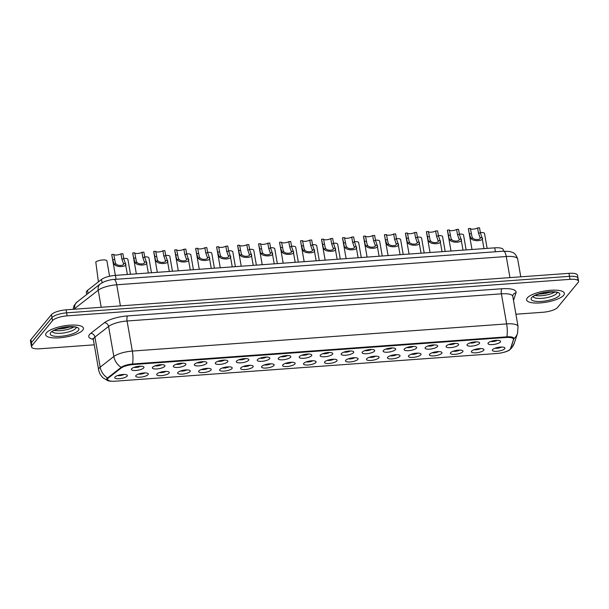 <?xml version="1.0" encoding="UTF-8"?>
<svg xmlns="http://www.w3.org/2000/svg" width="609" height="609" viewBox="0 0 609 609"><rect width="100%" height="100%" fill="white"/><g stroke="black" fill="none" stroke-linecap="round" stroke-linejoin="round"><path stroke-width="0.91" d="M467.263 344.435A6.387 1.88 -9.9 0 1 473.056 342.136A6.387 1.88 -9.9 0 1 479.207 342.38A6.387 1.88 -9.9 0 1 479.382 343.56A6.387 1.88 -9.9 0 1 471.64 346.102A6.387 1.88 -9.9 0 1 467.232 344.473A6.387 1.88 -9.9 0 1 467.263 344.435M446.283 345.958A6.387 1.88 -9.9 0 1 452.076 343.659A6.387 1.88 -9.9 0 1 458.234 343.902A6.387 1.88 -9.9 0 1 458.402 345.082A6.387 1.88 -9.9 0 1 450.66 347.625A6.387 1.88 -9.9 0 1 446.252 345.996A6.387 1.88 -9.9 0 1 446.283 345.958M425.31 347.48A6.387 1.88 -9.9 0 1 431.096 345.181A6.387 1.88 -9.9 0 1 437.254 345.425A6.387 1.88 -9.9 0 1 437.422 346.605A6.387 1.88 -9.9 0 1 429.688 349.147A6.387 1.88 -9.9 0 1 425.28 347.518A6.387 1.88 -9.9 0 1 425.31 347.48M404.33 349.003A6.387 1.88 -9.9 0 1 410.116 346.704A6.387 1.88 -9.9 0 1 416.274 346.955A6.387 1.88 -9.9 0 1 416.449 348.127A6.387 1.88 -9.9 0 1 408.708 350.67A6.387 1.88 -9.9 0 1 404.3 349.041A6.387 1.88 -9.9 0 1 404.33 349.003M383.35 350.525A6.387 1.88 -9.9 0 1 389.143 348.226A6.387 1.88 -9.9 0 1 395.294 348.477A6.387 1.88 -9.9 0 1 395.469 349.65A6.387 1.88 -9.9 0 1 387.727 352.192A6.387 1.88 -9.9 0 1 383.32 350.563A6.387 1.88 -9.9 0 1 383.35 350.525M362.37 352.048A6.387 1.88 -9.9 0 1 368.163 349.749A6.387 1.88 -9.9 0 1 374.322 350A6.387 1.88 -9.9 0 1 374.489 351.172A6.387 1.88 -9.9 0 1 366.747 353.715A6.387 1.88 -9.9 0 1 362.34 352.086A6.387 1.88 -9.9 0 1 362.37 352.048M341.398 353.57A6.387 1.88 -9.9 0 1 347.183 351.271A6.387 1.88 -9.9 0 1 353.342 351.522A6.387 1.88 -9.9 0 1 353.509 352.695A6.387 1.88 -9.9 0 1 345.775 355.237A6.387 1.88 -9.9 0 1 341.367 353.608A6.387 1.88 -9.9 0 1 341.398 353.57M320.418 355.093A6.387 1.88 -9.9 0 1 326.203 352.794A6.387 1.88 -9.9 0 1 332.362 353.045A6.387 1.88 -9.9 0 1 332.537 354.217A6.387 1.88 -9.9 0 1 324.795 356.76A6.387 1.88 -9.9 0 1 320.387 355.131A6.387 1.88 -9.9 0 1 320.418 355.093M299.438 356.615A6.387 1.88 -9.9 0 1 305.231 354.316A6.387 1.88 -9.9 0 1 311.382 354.567A6.387 1.88 -9.9 0 1 311.557 355.74A6.387 1.88 -9.9 0 1 303.815 358.282A6.387 1.88 -9.9 0 1 299.407 356.653A6.387 1.88 -9.9 0 1 299.438 356.615M278.458 358.138A6.387 1.88 -9.9 0 1 284.251 355.839A6.387 1.88 -9.9 0 1 290.409 356.09A6.387 1.88 -9.9 0 1 290.577 357.262A6.387 1.88 -9.9 0 1 282.835 359.805A6.387 1.88 -9.9 0 1 278.427 358.176A6.387 1.88 -9.9 0 1 278.458 358.138M257.478 359.66A6.387 1.88 -9.9 0 1 263.271 357.361A6.387 1.88 -9.9 0 1 269.429 357.612A6.387 1.88 -9.9 0 1 269.597 358.785A6.387 1.88 -9.9 0 1 261.862 361.327A6.387 1.88 -9.9 0 1 257.455 359.698A6.387 1.88 -9.9 0 1 257.478 359.66M236.505 361.183A6.387 1.88 -9.9 0 1 242.291 358.884A6.387 1.88 -9.9 0 1 248.449 359.135A6.387 1.88 -9.9 0 1 248.617 360.307A6.387 1.88 -9.9 0 1 240.882 362.85A6.387 1.88 -9.9 0 1 236.475 361.221A6.387 1.88 -9.9 0 1 236.505 361.183M215.525 362.705A6.387 1.88 -9.9 0 1 221.318 360.406A6.387 1.88 -9.9 0 1 227.469 360.657A6.387 1.88 -9.9 0 1 227.644 361.83A6.387 1.88 -9.9 0 1 219.902 364.372A6.387 1.88 -9.9 0 1 215.495 362.743A6.387 1.88 -9.9 0 1 215.525 362.705M194.545 364.228A6.387 1.88 -9.9 0 1 200.338 361.929A6.387 1.88 -9.9 0 1 206.497 362.18A6.387 1.88 -9.9 0 1 206.664 363.352A6.387 1.88 -9.9 0 1 198.922 365.895A6.387 1.88 -9.9 0 1 194.515 364.266A6.387 1.88 -9.9 0 1 194.545 364.228M173.565 365.75A6.387 1.88 -9.9 0 1 179.358 363.451A6.387 1.88 -9.9 0 1 185.517 363.702A6.387 1.88 -9.9 0 1 185.684 364.875A6.387 1.88 -9.9 0 1 177.95 367.417A6.387 1.88 -9.9 0 1 173.542 365.788A6.387 1.88 -9.9 0 1 173.565 365.75M152.593 367.28A6.387 1.88 -9.9 0 1 158.378 364.974A6.387 1.88 -9.9 0 1 164.537 365.225A6.387 1.88 -9.9 0 1 164.704 366.397A6.387 1.88 -9.9 0 1 156.97 368.94A6.387 1.88 -9.9 0 1 152.562 367.311A6.387 1.88 -9.9 0 1 152.593 367.28M131.613 368.803A6.387 1.88 -9.9 0 1 137.398 366.496A6.387 1.88 -9.9 0 1 143.557 366.747A6.387 1.88 -9.9 0 1 143.732 367.92A6.387 1.88 -9.9 0 1 135.99 370.462A6.387 1.88 -9.9 0 1 131.582 368.833A6.387 1.88 -9.9 0 1 131.613 368.803M488.243 342.913A6.387 1.88 -9.9 0 1 494.028 340.614A6.387 1.88 -9.9 0 1 500.187 340.857A6.387 1.88 -9.9 0 1 500.362 342.037A6.387 1.88 -9.9 0 1 492.62 344.58A6.387 1.88 -9.9 0 1 488.212 342.951A6.387 1.88 -9.9 0 1 488.243 342.913M471.602 351.157A6.387 1.88 -9.9 0 1 477.387 348.858A6.387 1.88 -9.9 0 1 483.546 349.102A6.387 1.88 -9.9 0 1 483.721 350.274A6.387 1.88 -9.9 0 1 475.979 352.817A6.387 1.88 -9.9 0 1 471.572 351.187A6.387 1.88 -9.9 0 1 471.602 351.157M450.622 352.68A6.387 1.88 -9.9 0 1 456.415 350.381A6.387 1.88 -9.9 0 1 462.566 350.624A6.387 1.88 -9.9 0 1 462.741 351.796A6.387 1.88 -9.9 0 1 454.999 354.339A6.387 1.88 -9.9 0 1 450.591 352.71A6.387 1.88 -9.9 0 1 450.622 352.68M429.642 354.202A6.387 1.88 -9.9 0 1 435.435 351.903A6.387 1.88 -9.9 0 1 441.594 352.147A6.387 1.88 -9.9 0 1 441.761 353.319A6.387 1.88 -9.9 0 1 434.019 355.862A6.387 1.88 -9.9 0 1 429.611 354.232A6.387 1.88 -9.9 0 1 429.642 354.202M408.662 355.725A6.387 1.88 -9.9 0 1 414.455 353.426A6.387 1.88 -9.9 0 1 420.613 353.669A6.387 1.88 -9.9 0 1 420.781 354.841A6.387 1.88 -9.9 0 1 413.047 357.384A6.387 1.88 -9.9 0 1 408.639 355.755A6.387 1.88 -9.9 0 1 408.662 355.725M387.689 357.247A6.387 1.88 -9.9 0 1 393.475 354.948A6.387 1.88 -9.9 0 1 399.633 355.192A6.387 1.88 -9.9 0 1 399.809 356.364A6.387 1.88 -9.9 0 1 392.067 358.907A6.387 1.88 -9.9 0 1 387.659 357.277A6.387 1.88 -9.9 0 1 387.689 357.247M366.709 358.77A6.387 1.88 -9.9 0 1 372.502 356.471A6.387 1.88 -9.9 0 1 378.653 356.714A6.387 1.88 -9.9 0 1 378.828 357.886A6.387 1.88 -9.9 0 1 371.087 360.429A6.387 1.88 -9.9 0 1 366.679 358.8A6.387 1.88 -9.9 0 1 366.709 358.77M345.729 360.292A6.387 1.88 -9.9 0 1 351.522 357.993A6.387 1.88 -9.9 0 1 357.681 358.237A6.387 1.88 -9.9 0 1 357.848 359.409A6.387 1.88 -9.9 0 1 350.106 361.952A6.387 1.88 -9.9 0 1 345.699 360.322A6.387 1.88 -9.9 0 1 345.729 360.292M324.749 361.815A6.387 1.88 -9.9 0 1 330.542 359.516A6.387 1.88 -9.9 0 1 336.701 359.759A6.387 1.88 -9.9 0 1 336.868 360.931A6.387 1.88 -9.9 0 1 329.134 363.474A6.387 1.88 -9.9 0 1 324.726 361.845A6.387 1.88 -9.9 0 1 324.749 361.815M303.777 363.337A6.387 1.88 -9.9 0 1 309.562 361.038A6.387 1.88 -9.9 0 1 315.721 361.282A6.387 1.88 -9.9 0 1 315.888 362.454A6.387 1.88 -9.9 0 1 308.154 364.997A6.387 1.88 -9.9 0 1 303.746 363.367A6.387 1.88 -9.9 0 1 303.777 363.337M282.797 364.86A6.387 1.88 -9.9 0 1 288.59 362.561A6.387 1.88 -9.9 0 1 294.741 362.804A6.387 1.88 -9.9 0 1 294.916 363.976A6.387 1.88 -9.9 0 1 287.174 366.519A6.387 1.88 -9.9 0 1 282.766 364.898A6.387 1.88 -9.9 0 1 282.797 364.86M261.817 366.382A6.387 1.88 -9.9 0 1 267.61 364.083A6.387 1.88 -9.9 0 1 273.768 364.327A6.387 1.88 -9.9 0 1 273.936 365.499A6.387 1.88 -9.9 0 1 266.194 368.042A6.387 1.88 -9.9 0 1 261.786 366.42A6.387 1.88 -9.9 0 1 261.817 366.382M240.837 367.905A6.387 1.88 -9.9 0 1 246.63 365.606A6.387 1.88 -9.9 0 1 252.788 365.849A6.387 1.88 -9.9 0 1 252.956 367.021A6.387 1.88 -9.9 0 1 245.221 369.564A6.387 1.88 -9.9 0 1 240.814 367.943A6.387 1.88 -9.9 0 1 240.837 367.905M219.864 369.427A6.387 1.88 -9.9 0 1 225.65 367.128A6.387 1.88 -9.9 0 1 231.808 367.372A6.387 1.88 -9.9 0 1 231.976 368.544A6.387 1.88 -9.9 0 1 224.241 371.087A6.387 1.88 -9.9 0 1 219.834 369.465A6.387 1.88 -9.9 0 1 219.864 369.427M198.884 370.95A6.387 1.88 -9.9 0 1 204.67 368.651A6.387 1.88 -9.9 0 1 210.828 368.894A6.387 1.88 -9.9 0 1 211.003 370.066A6.387 1.88 -9.9 0 1 203.261 372.609A6.387 1.88 -9.9 0 1 198.854 370.988A6.387 1.88 -9.9 0 1 198.884 370.95M177.904 372.472A6.387 1.88 -9.9 0 1 183.697 370.173A6.387 1.88 -9.9 0 1 189.856 370.417A6.387 1.88 -9.9 0 1 190.023 371.589A6.387 1.88 -9.9 0 1 182.281 374.132A6.387 1.88 -9.9 0 1 177.874 372.51A6.387 1.88 -9.9 0 1 177.904 372.472M156.924 373.995A6.387 1.88 -9.9 0 1 162.717 371.696A6.387 1.88 -9.9 0 1 168.876 371.939A6.387 1.88 -9.9 0 1 169.043 373.111A6.387 1.88 -9.9 0 1 161.301 375.654A6.387 1.88 -9.9 0 1 156.901 374.033A6.387 1.88 -9.9 0 1 156.924 373.995M135.952 375.517A6.387 1.88 -9.9 0 1 141.737 373.218A6.387 1.88 -9.9 0 1 147.896 373.462A6.387 1.88 -9.9 0 1 148.063 374.634A6.387 1.88 -9.9 0 1 140.329 377.177A6.387 1.88 -9.9 0 1 135.921 375.555A6.387 1.88 -9.9 0 1 135.952 375.517M114.972 377.04A6.387 1.88 -9.9 0 1 120.757 374.741A6.387 1.88 -9.9 0 1 126.916 374.984A6.387 1.88 -9.9 0 1 127.091 376.156A6.387 1.88 -9.9 0 1 119.349 378.699A6.387 1.88 -9.9 0 1 114.941 377.078A6.387 1.88 -9.9 0 1 114.972 377.04M492.582 349.635A6.387 1.88 -9.9 0 1 498.368 347.336A6.387 1.88 -9.9 0 1 504.526 347.579A6.387 1.88 -9.9 0 1 504.694 348.751A6.387 1.88 -9.9 0 1 496.959 351.294A6.387 1.88 -9.9 0 1 492.552 349.665A6.387 1.88 -9.9 0 1 492.582 349.635M510.532 348.576A10.779 3.167 -9.9 0 1 510.182 349.185A10.779 3.167 -9.9 0 1 497.035 353.479L115.337 381.181A10.779 3.167 -9.9 0 1 107.641 379.483A10.779 3.167 -9.9 0 1 108.699 377.74L120.955 368.186A10.779 3.167 -9.9 0 1 133.44 364.517L505.79 337.493A10.779 3.167 -9.9 0 1 513.486 339.198A10.779 3.167 -9.9 0 1 513.44 339.7L510.532 348.576M86.722 294.497L86.341 292.305A11.982 3.525 -9.9 0 1 87.513 290.371L101.52 279.447A11.982 3.525 -9.9 0 1 115.398 275.375L494.729 247.84A11.982 3.525 -9.9 0 1 503.278 249.728L503.529 251.174A7.986 2.474 85.8 0 1 506.269 256.511L509.954 277.613M495.14 348.165A3.997 1.172 170.1 0 0 501.58 347.039M117.537 375.57A3.997 1.172 170.1 0 0 123.97 374.444M138.509 374.048A3.997 1.172 170.1 0 0 144.95 372.921M159.489 372.525A3.997 1.172 170.1 0 0 165.922 371.399M180.47 371.003A3.997 1.172 170.1 0 0 186.902 369.876M201.45 369.48A3.997 1.172 170.1 0 0 207.882 368.354M222.422 367.958A3.997 1.172 170.1 0 0 228.862 366.831M243.402 366.435A3.997 1.172 170.1 0 0 249.842 365.309M264.382 364.913A3.997 1.172 170.1 0 0 270.815 363.786M285.362 363.39A3.997 1.172 170.1 0 0 291.795 362.264M306.335 361.868A3.997 1.172 170.1 0 0 312.775 360.741M327.315 360.345A3.997 1.172 170.1 0 0 333.755 359.219M348.295 358.823A3.997 1.172 170.1 0 0 354.727 357.696M369.275 357.3A3.997 1.172 170.1 0 0 375.707 356.174M390.255 355.778A3.997 1.172 170.1 0 0 396.687 354.651M411.227 354.255A3.997 1.172 170.1 0 0 417.667 353.129M432.207 352.733A3.997 1.172 170.1 0 0 438.64 351.606M453.187 351.21A3.997 1.172 170.1 0 0 459.62 350.084M474.167 349.688A3.997 1.172 170.1 0 0 480.6 348.561M490.808 341.443A3.997 1.172 170.1 0 0 497.241 340.324M134.178 367.334A3.997 1.172 170.1 0 0 140.61 366.207M155.15 365.811A3.997 1.172 170.1 0 0 161.591 364.684M176.13 364.289A3.997 1.172 170.1 0 0 182.571 363.162M197.11 362.766A3.997 1.172 170.1 0 0 203.543 361.639M218.091 361.244A3.997 1.172 170.1 0 0 224.523 360.117M239.063 359.721A3.997 1.172 170.1 0 0 245.503 358.594M260.043 358.199A3.997 1.172 170.1 0 0 266.483 357.072M281.023 356.676A3.997 1.172 170.1 0 0 287.456 355.549M302.003 355.146A3.997 1.172 170.1 0 0 308.436 354.027M322.983 353.623A3.997 1.172 170.1 0 0 329.416 352.504M343.956 352.101A3.997 1.172 170.1 0 0 350.396 350.982M364.936 350.578A3.997 1.172 170.1 0 0 371.368 349.459M385.916 349.056A3.997 1.172 170.1 0 0 392.348 347.937M406.896 347.533A3.997 1.172 170.1 0 0 413.328 346.414M427.868 346.011A3.997 1.172 170.1 0 0 434.308 344.892M448.848 344.488A3.997 1.172 170.1 0 0 455.281 343.369M469.828 342.966A3.997 1.172 170.1 0 0 476.261 341.847M563.652 295.281A19.168 5.633 170.1 0 0 564.36 293.31A19.168 5.633 170.1 0 0 547.62 290.584A19.168 5.633 170.1 0 0 527.303 297.923A19.168 5.633 170.1 0 0 526.602 299.902A19.168 5.633 170.1 0 0 543.335 302.62A19.168 5.633 170.1 0 0 563.652 295.281A19.168 5.633 170.1 0 0 564.36 293.31A19.168 5.633 170.1 0 0 547.62 290.584A19.168 5.633 170.1 0 0 527.303 297.923A19.168 5.633 170.1 0 0 526.602 299.902A19.168 5.633 170.1 0 0 543.335 302.62A19.168 5.633 170.1 0 0 563.652 295.281M82.748 330.192A19.168 5.633 170.1 0 0 83.448 328.213A19.168 5.633 170.1 0 0 66.716 325.488A19.168 5.633 170.1 0 0 46.398 332.826A19.168 5.633 170.1 0 0 45.69 334.805A19.168 5.633 170.1 0 0 62.43 337.523A19.168 5.633 170.1 0 0 82.748 330.192A19.168 5.633 170.1 0 0 83.448 328.213A19.168 5.633 170.1 0 0 66.716 325.488A19.168 5.633 170.1 0 0 46.398 332.826A19.168 5.633 170.1 0 0 45.69 334.805A19.168 5.633 170.1 0 0 62.43 337.523A19.168 5.633 170.1 0 0 82.748 330.192M503.567 352.375A9.82 2.885 170.1 0 0 509.809 349.756A9.82 2.885 170.1 0 0 510.289 349.292A9.82 2.885 170.1 0 0 510.608 348.736L513.844 338.848A9.82 2.885 170.1 0 0 506.878 336.838L132.564 364.007A9.82 2.885 170.1 0 0 121.191 367.349L107.534 377.991A9.82 2.885 170.1 0 0 106.933 378.57A9.82 2.885 170.1 0 0 107.862 380.686A9.82 2.885 170.1 0 0 111.653 381.196M577.583 279.47A11.982 3.525 170.1 0 0 578.025 278.229L577.499 275.222A11.982 3.525 170.1 0 0 568.951 273.334L66.076 309.836A11.982 3.525 170.1 0 0 51.468 314.609L30.892 339.624L31.417 342.631A11.982 3.525 170.1 0 0 30.975 343.864A11.982 3.525 170.1 0 1 31.417 342.631L51.993 317.616L31.417 342.631L31.942 345.638A11.982 3.525 170.1 0 0 31.501 346.871A11.982 3.525 170.1 0 0 40.049 348.759L94.266 344.831M66.076 309.836L66.602 312.843A11.982 3.525 170.1 0 0 51.993 317.616A11.982 3.525 170.1 0 1 66.602 312.843L569.476 276.341L66.602 312.843L67.127 315.85A11.982 3.525 170.1 0 0 52.519 320.623L31.942 345.638M578.025 278.229A11.982 3.525 170.1 0 0 569.476 276.341A11.982 3.525 170.1 0 1 578.025 278.229L578.55 281.236A11.982 3.525 170.1 0 0 570.001 279.348L67.127 315.85M515.914 314.221L542.923 312.265A11.982 3.525 170.1 0 0 557.532 307.492L578.108 282.477A11.982 3.525 170.1 0 0 578.55 281.236M107.641 379.483L107.572 379.11A10.779 3.167 -9.9 0 1 108.63 377.367L120.887 367.813A10.779 3.167 -9.9 0 1 133.371 364.144L505.721 337.12A10.779 3.167 -9.9 0 1 513.417 338.817M30.892 339.624A11.982 3.525 170.1 0 0 30.45 340.857L31.501 346.871M480.356 232.547A5.991 1.758 -9.9 0 1 484.528 233.498L487.124 248.388M477.578 227.941L479.527 227.804L480.425 232.958L482.001 237.502C485.046 241.111 472.987 241.986 470.848 238.309L469.295 233.765L468.397 228.611L470.354 228.466L472.089 237.206L472.797 238.172C474.472 240.334 481.468 239.824 480.052 237.647L478.476 233.102L477.578 227.941A3.997 1.172 -9.9 0 1 473.3 229.121A3.997 1.172 -9.9 0 1 470.361 228.527M480.075 237.738L482.001 237.502L484.003 248.617M471.99 249.492L468.39 228.839A5.991 1.758 -9.9 0 1 468.397 228.611M459.376 234.069A5.991 1.758 -9.9 0 1 463.548 235.021L466.144 249.911M438.396 235.592A5.991 1.758 -9.9 0 1 442.568 236.543L445.171 251.433M417.424 237.114A5.991 1.758 -9.9 0 1 421.588 238.066L424.191 252.956M396.444 238.637A5.991 1.758 -9.9 0 1 400.615 239.588L403.211 254.478M456.598 229.464L458.547 229.327L459.452 234.48L461.021 239.025C464.066 242.633 452.007 243.509 449.868 239.832L449.221 238.865L447.417 230.133L449.373 229.989L451.117 238.728L451.817 239.695C453.492 241.857 460.488 241.347 459.079 239.17L457.496 234.625L456.598 229.464A3.997 1.172 -9.9 0 1 452.32 230.644A3.997 1.172 -9.9 0 1 449.381 230.05M459.095 239.261L461.021 239.025L463.023 250.139M451.01 251.015L447.409 230.362A5.991 1.758 -9.9 0 1 447.417 230.133M435.618 230.986L437.574 230.849L438.472 236.003L440.048 240.547C443.086 244.156 431.027 245.031 428.896 241.354L428.241 240.388L426.445 231.656L428.393 231.511L430.137 240.251L430.837 241.217C432.519 243.379 439.508 242.869 438.099 240.692L436.516 236.147L435.618 230.986A3.997 1.172 -9.9 0 1 431.347 232.166A3.997 1.172 -9.9 0 1 428.401 231.572M438.115 240.783L440.048 240.547L442.043 251.662M430.038 252.537L426.429 231.884A5.991 1.758 -9.9 0 1 426.445 231.656M414.638 232.509L416.594 232.372L417.492 237.525L419.068 242.07C422.113 245.678 410.055 246.554 407.916 242.877L407.261 241.91L405.465 233.178L407.413 233.034L409.157 241.773L409.865 242.74C411.539 244.902 418.535 244.392 417.119 242.215L415.544 237.67L414.638 232.509A3.997 1.172 -9.9 0 1 410.367 233.689A3.997 1.172 -9.9 0 1 407.429 233.095M417.142 242.306L419.068 242.07L421.063 253.184M409.058 254.06L405.457 233.407A5.991 1.758 -9.9 0 1 405.465 233.178M375.464 240.159A5.991 1.758 -9.9 0 1 379.635 241.111L382.231 256.008M354.484 241.682A5.991 1.758 -9.9 0 1 358.655 242.633L361.259 257.531M333.511 243.204A5.991 1.758 -9.9 0 1 337.675 244.156L340.279 259.053M393.665 234.031L395.614 233.894L396.512 239.048L398.088 243.592C401.133 247.201 389.075 248.076 386.936 244.399L385.383 239.855L384.485 234.701L386.441 234.556L388.177 243.296L388.885 244.262C390.559 246.424 397.555 245.914 396.139 243.737L394.563 239.192L393.665 234.031A3.997 1.172 -9.9 0 1 389.387 235.211A3.997 1.172 -9.9 0 1 386.449 234.617M396.162 243.828L398.088 243.592L400.09 254.707M388.078 255.582L384.477 234.929A5.991 1.758 -9.9 0 1 384.485 234.701M372.685 235.554L374.634 235.417L375.54 240.57L377.108 245.115C380.153 248.723 368.095 249.599 365.956 245.929L365.309 244.955L363.504 236.223L365.461 236.079L367.204 244.818L367.905 245.785C369.579 247.947 376.575 247.437 375.167 245.26L373.583 240.715L372.685 235.554A3.997 1.172 -9.9 0 1 368.407 236.734A3.997 1.172 -9.9 0 1 365.469 236.14M375.182 245.351L377.108 245.115L379.11 256.229M367.098 257.105L363.497 236.452A5.991 1.758 -9.9 0 1 363.504 236.223M351.705 237.076L353.662 236.939L354.56 242.093L356.136 246.637C359.173 250.246 347.115 251.121 344.983 247.452L344.329 246.478L342.532 237.746L344.481 237.601L346.224 246.341L346.924 247.307C348.607 249.469 355.595 248.959 354.187 246.782L352.603 242.237L351.705 237.076A3.997 1.172 -9.9 0 1 347.434 238.256A3.997 1.172 -9.9 0 1 344.488 237.662M354.202 246.873L356.136 246.637L358.13 257.752M346.125 258.627L342.517 237.974A5.991 1.758 -9.9 0 1 342.532 237.746M312.531 244.727A5.991 1.758 -9.9 0 1 316.703 245.678L319.299 260.576M291.551 246.249A5.991 1.758 -9.9 0 1 295.723 247.201L298.319 262.098M270.571 247.772A5.991 1.758 -9.9 0 1 274.743 248.723L277.339 263.621M249.599 249.294A5.991 1.758 -9.9 0 1 253.763 250.246L256.366 265.143M228.619 250.817A5.991 1.758 -9.9 0 1 232.79 251.768L235.386 266.666M330.725 238.599L332.681 238.462L333.58 243.615L335.156 248.16C338.201 251.768 326.142 252.644 324.003 248.974L323.349 248L321.552 239.268L323.501 239.124L325.244 247.863L325.952 248.83C327.627 250.992 334.623 250.482 333.207 248.305L331.631 243.76L330.725 238.599A3.997 1.172 -9.9 0 1 326.454 239.779A3.997 1.172 -9.9 0 1 323.516 239.185M333.23 248.396L335.156 248.16L337.15 259.274M325.145 260.15L321.537 239.497A5.991 1.758 -9.9 0 1 321.552 239.268M309.753 240.121L311.701 239.984L312.6 245.138L314.175 249.682C317.22 253.291 305.162 254.166 303.023 250.497L301.47 245.945L300.572 240.791L302.528 240.646L304.264 249.386L304.972 250.352C306.647 252.514 313.643 252.004 312.227 249.827L310.651 245.282L309.753 240.121A3.997 1.172 -9.9 0 1 305.474 241.301A3.997 1.172 -9.9 0 1 302.536 240.707M312.25 249.918L314.175 249.682L316.17 260.797M304.165 261.672L300.564 241.019A5.991 1.758 -9.9 0 1 300.572 240.791M288.773 241.644L290.721 241.507L291.627 246.66L293.195 251.205C296.24 254.813 284.182 255.689 282.043 252.019L280.49 247.467L279.592 242.313L281.548 242.169L283.292 250.908L283.992 251.875C285.667 254.037 292.663 253.527 291.247 251.35L289.671 246.805L288.773 241.644A3.997 1.172 -9.9 0 1 284.494 242.824A3.997 1.172 -9.9 0 1 281.556 242.23M291.269 251.441L293.195 251.205L295.198 262.319M283.185 263.195L279.584 242.542A5.991 1.758 -9.9 0 1 279.592 242.313M267.793 243.174L269.749 243.029L270.647 248.183L272.223 252.727C275.26 256.336 263.202 257.211 261.071 253.542L260.416 252.568L258.619 243.836L260.568 243.691L262.312 252.431L263.012 253.397C264.694 255.559 271.683 255.049 270.274 252.872L268.691 248.327L267.793 243.174A3.997 1.172 -9.9 0 1 263.522 244.346A3.997 1.172 -9.9 0 1 260.576 243.752M270.289 252.963L272.223 252.727L274.217 263.842M262.213 264.717L258.604 244.064A5.991 1.758 -9.9 0 1 258.619 243.836M246.812 244.696L248.769 244.552L249.667 249.705L251.243 254.25C254.288 257.858 242.222 258.734 240.091 255.064L239.436 254.09L237.639 245.358L239.588 245.214L241.331 253.953L242.039 254.92C243.714 257.082 250.71 256.572 249.294 254.395L247.718 249.85L246.812 244.696A3.997 1.172 -9.9 0 1 242.542 245.869A3.997 1.172 -9.9 0 1 239.603 245.275M249.317 254.493L251.243 254.25L253.237 265.364M241.233 266.24L237.624 245.587A5.991 1.758 -9.9 0 1 237.639 245.358M207.639 252.339A5.991 1.758 -9.9 0 1 211.81 253.291L214.406 268.188M186.658 253.862A5.991 1.758 -9.9 0 1 190.83 254.813L193.426 269.711M165.686 255.384A5.991 1.758 -9.9 0 1 169.85 256.336L172.454 271.233M144.706 256.907A5.991 1.758 -9.9 0 1 148.878 257.858L151.474 272.756M123.726 258.429A5.991 1.758 -9.9 0 1 127.898 259.381L130.493 274.278M109.597 276.242L106.918 260.903A5.991 1.758 -9.9 0 0 102.274 259.99A5.991 1.758 -9.9 0 0 95.78 261.946L98.414 281.868M225.84 246.219L227.789 246.074L228.687 251.228L230.263 255.772C233.308 259.381 221.25 260.256 219.111 256.587L217.558 252.035L216.659 246.881L218.616 246.736L220.351 255.476L221.059 256.442C222.734 258.604 229.73 258.094 228.314 255.917L226.738 251.372L225.84 246.219A3.997 1.172 -9.9 0 1 221.562 247.391A3.997 1.172 -9.9 0 1 218.623 246.797M228.337 256.016L230.263 255.772L232.257 266.887M220.252 267.762L216.652 247.109A5.991 1.758 -9.9 0 1 216.659 246.881M204.86 247.741L206.809 247.597L207.715 252.75L209.283 257.295C212.328 260.903 200.27 261.779 198.131 258.109L196.578 253.557L195.679 248.403L197.636 248.259L199.379 256.998L200.079 257.965C201.754 260.127 208.75 259.617 207.334 257.44L205.758 252.895L204.86 247.741A3.997 1.172 -9.9 0 1 200.582 248.914A3.997 1.172 -9.9 0 1 197.643 248.32M207.357 257.538L209.283 257.295L211.285 268.409M199.272 269.285L195.672 248.632A5.991 1.758 -9.9 0 1 195.679 248.403M183.88 249.264L185.836 249.119L186.735 254.273L188.303 258.817C191.348 262.426 179.29 263.301 177.158 259.632L176.503 258.658L174.699 249.926L176.656 249.781L178.399 258.521L179.099 259.487C180.782 261.649 187.77 261.139 186.362 258.962L184.778 254.417L183.88 249.264A3.997 1.172 -9.9 0 1 179.609 250.436A3.997 1.172 -9.9 0 1 176.663 249.842M186.377 259.061L188.303 258.817L190.305 269.932M178.3 270.807L174.692 250.154A5.991 1.758 -9.9 0 1 174.699 249.926M162.9 250.786L164.856 250.642L165.755 255.795L167.33 260.34C170.375 263.948 158.31 264.824 156.178 261.154L155.523 260.18L153.727 251.448L155.676 251.304L157.419 260.043L158.127 261.01C159.802 263.172 166.79 262.662 165.382 260.485L163.806 255.94L162.9 250.786A3.997 1.172 -9.9 0 1 158.629 251.959A3.997 1.172 -9.9 0 1 155.691 251.365M165.404 260.583L167.33 260.34L169.325 271.454M157.32 272.33L153.712 251.677A5.991 1.758 -9.9 0 1 153.727 251.448M141.927 252.309L143.876 252.164L144.775 257.318L146.35 261.862C149.395 265.471 137.337 266.346 135.198 262.677L133.645 258.125L132.747 252.971L134.703 252.826L136.439 261.565L137.147 262.532C138.822 264.694 145.817 264.184 144.402 262.007L142.826 257.462L141.927 252.309A3.997 1.172 -9.9 0 1 137.649 253.481A3.997 1.172 -9.9 0 1 134.711 252.887M144.424 262.106L146.35 261.862L148.345 272.977M136.34 273.852L132.739 253.199A5.991 1.758 -9.9 0 1 132.747 252.971M120.947 253.831L122.896 253.687L123.802 258.84L125.37 263.385C128.415 266.993 116.357 267.869 114.218 264.199L112.665 259.647L111.767 254.493L113.723 254.349L115.466 263.088L116.167 264.055C117.842 266.217 124.837 265.707 123.421 263.53L121.846 258.985L120.947 253.831A3.997 1.172 -9.9 0 1 116.669 255.004A3.997 1.172 -9.9 0 1 113.731 254.41M123.444 263.628L125.37 263.385L127.372 274.499M115.36 275.375L111.759 254.722A5.991 1.758 -9.9 0 1 111.767 254.493M495.414 251.768L494.729 247.84M116.083 279.295L115.398 275.375M102.091 282.705L101.52 279.447M88.054 293.454L87.513 290.371M93.291 339.365A19.968 5.869 -9.9 0 1 89.508 334.524A19.968 5.869 -9.9 0 1 90.733 333.359L104.39 322.717A19.968 5.869 -9.9 0 1 127.509 315.919L501.824 288.757A19.968 5.869 -9.9 0 1 515.99 292.838L513.509 300.427M107.534 377.991A13.977 11.693 -127.9 0 1 100.18 367.158L94.928 337.082A15.971 4.697 170.1 0 0 93.946 338.01A15.971 4.697 170.1 0 0 93.36 339.655L92.804 338.566L93.443 338.863M509.809 349.756L511.758 347.808L514.308 343.164A13.977 13.192 -161.9 0 1 510.608 348.736M107.862 380.686L103.248 377.968C100.767 375.761 99.221 373.02 98.612 369.732A15.971 4.697 -9.9 0 1 99.198 368.087A15.971 4.697 -9.9 0 1 100.18 367.158L113.837 356.509A15.971 4.697 -9.9 0 1 132.328 351.073L506.642 323.904A13.977 4.324 85.8 0 1 506.878 336.838M132.564 364.007A13.977 4.324 -94.2 0 0 132.328 351.073L127.083 320.996A15.971 4.697 170.1 0 0 108.585 326.432L94.928 337.082A3.997 3.342 52.1 0 0 90.733 333.359M121.191 367.349A13.977 11.693 -127.9 0 1 113.837 356.509L108.585 326.432A3.997 3.342 52.1 0 0 104.39 322.717M514.308 343.164L517.551 333.275A13.977 13.192 -161.9 0 1 513.844 338.848M501.824 288.757A3.997 1.233 85.8 0 0 501.39 293.827L506.642 323.904A15.971 4.697 -9.9 0 1 518.046 326.424L512.793 296.355A15.971 4.697 170.1 0 0 501.39 293.827L127.083 320.996A3.997 1.233 85.8 0 1 127.509 315.919M570.001 279.348L568.951 273.334M52.519 320.623L51.468 314.609M515.99 292.838A3.997 3.768 18.1 0 0 512.854 295.357L512.793 296.355M101.201 307.286L98.224 290.219A7.986 6.684 -127.9 0 1 100.394 283.832L104.474 281.571C109.057 280.079 112.223 279.379 113.974 279.447L503.529 251.174L509.984 251.547C512.474 252.613 515.13 251.989 517.673 259.031A15.971 4.697 170.1 0 0 506.269 256.511L116.722 284.784A15.971 4.697 170.1 0 0 98.224 290.219L74.762 308.504A15.971 4.697 170.1 0 0 73.933 309.265M74.884 309.197L74.762 308.504A7.986 6.684 -127.9 0 1 76.932 302.125L100.394 283.832M113.974 279.447A7.986 2.474 85.8 0 1 116.722 284.784L120.407 305.893M472.797 238.172L470.848 238.309M471.252 233.628L469.295 233.765M480.425 232.958L478.476 233.102M535.151 295.449A12.172 3.578 170.1 0 0 554.807 292.023M533.21 296.773A12.172 3.578 170.1 0 0 544.301 298.09A12.172 3.578 170.1 0 0 556.626 293.508A12.172 3.578 170.1 0 0 557.075 292.609M531.665 297.603A14.563 4.286 170.1 0 0 541.53 301.409A14.563 4.286 170.1 0 0 559.29 295.601A14.563 4.286 170.1 0 0 549.432 291.802A14.563 4.286 170.1 0 0 531.665 297.603M451.817 239.695L449.868 239.832M450.272 235.15L448.323 235.287M459.452 234.48L457.496 234.625M430.837 241.217L428.896 241.354M429.292 236.673L427.343 236.81M438.472 236.003L436.516 236.147M409.865 242.74L407.916 242.877M408.319 238.195L406.363 238.332M417.492 237.525L415.544 237.67M54.239 330.352A12.172 3.578 170.1 0 0 73.902 326.926M52.305 331.677A12.172 3.578 170.1 0 0 63.397 332.994A12.172 3.578 170.1 0 0 75.722 328.411A12.172 3.578 170.1 0 0 76.171 327.513M50.76 332.514A14.563 4.286 170.1 0 0 60.618 336.313A14.563 4.286 170.1 0 0 78.386 330.504A14.563 4.286 170.1 0 0 68.52 326.706A14.563 4.286 170.1 0 0 50.76 332.514M388.885 244.262L386.936 244.399M387.339 239.718L385.383 239.855M396.512 239.048L394.563 239.192M367.905 245.785L365.956 245.929M366.359 241.24L364.41 241.377M375.54 240.57L373.583 240.715M346.924 247.307L344.983 247.452M345.379 242.763L343.43 242.9M354.56 242.093L352.603 242.237M325.952 248.83L324.003 248.974M324.407 244.285L322.45 244.422M333.58 243.615L331.631 243.76M304.972 250.352L303.023 250.497M303.427 245.808L301.47 245.945M312.6 245.138L310.651 245.282M283.992 251.875L282.043 252.019M282.447 247.33L280.49 247.467M291.627 246.66L289.671 246.805M263.012 253.397L261.071 253.542M261.467 248.853L259.518 248.99M270.647 248.183L268.691 248.327M242.039 254.92L240.091 255.064M240.494 250.375L238.538 250.512M249.667 249.705L247.718 249.85M221.059 256.442L219.111 256.587M219.514 251.898L217.558 252.035M228.687 251.228L226.738 251.372M200.079 257.965L198.131 258.109M198.534 253.42L196.578 253.557M207.715 252.75L205.758 252.895M179.099 259.487L177.158 259.632M177.554 254.943L175.605 255.08M186.735 254.273L184.778 254.417M158.127 261.01L156.178 261.154M156.582 256.465L154.625 256.602M165.755 255.795L163.806 255.94M137.147 262.532L135.198 262.677M135.601 257.988L133.645 258.125M144.775 257.318L142.826 257.462M116.167 264.055L114.218 264.199M114.621 259.51L112.665 259.647M123.802 258.84L121.846 258.985M517.551 333.275L518.046 326.424M98.612 369.732L93.36 339.655M73.065 309.326L74.054 305.528L76.932 302.125M517.673 259.031L520.779 276.829M538.013 294.223L544.926 293.576L551.701 291.84M533.096 296.438L533.119 296.872C533.027 295.936 536.925 294.467 544.811 292.48C553.444 291.787 557.6 291.878 557.296 292.739M57.101 329.134L64.021 328.487L70.796 326.744M52.191 331.342L52.214 331.776C52.115 330.839 56.013 329.37 63.907 327.383C72.532 326.69 76.696 326.782 76.391 327.642"/></g></svg>

